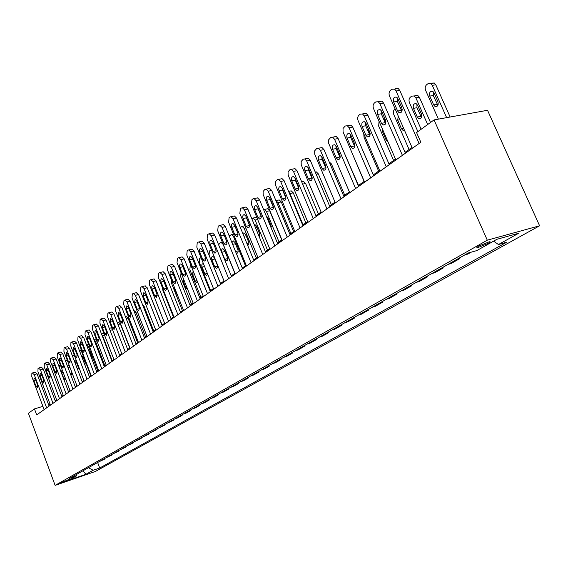 <?xml version="1.0" encoding="UTF-8"?>
<svg xmlns="http://www.w3.org/2000/svg" width="568" height="568" viewBox="0 0 568 568"><rect width="100%" height="100%" fill="white"/><g stroke="black" fill="none" stroke-linecap="round" stroke-linejoin="round"><path stroke-width="0.85" d="M478.867 246.015C476.637 247.321 476.282 247.868 477.802 247.641L488.132 243.445C490.404 242.117 490.766 241.57 489.218 241.798L478.867 246.015M487.294 240.179L434.058 119.912L487.536 110.291L539.6 225.787L95.431 471.447L55.124 485.37L487.294 240.179L539.6 225.787M42.905 406.361L34.456 408.889L36.693 414.91L420.838 142.27L416.578 132.557L434.058 119.912M68.43 479.995L69.871 479.044L61.252 482.672L68.43 479.995L68.231 479.463M88.409 467.712L93.145 470.269L99.712 468.011L506.762 242.188L498.455 244.524L493.578 241.159M93.145 470.269L85.953 474.28L69.14 480.081L76.204 476.105L76.992 474.166M498.455 244.524L518.62 233.285L496.886 239.291L476.822 250.587L468.131 253.03L69.459 478.426L76.204 476.105M34.456 408.889L28.4 413.27L55.124 485.37M50.076 404.21L48.571 404.665M411.977 147.389L405.055 152.309M395.505 159.097L388.917 163.783M379.601 170.407L373.325 174.866M364.237 181.334L358.259 185.58M349.377 191.899L343.683 195.946M335.006 202.116L329.575 205.971M321.09 212.006L315.914 215.684M307.622 221.584L302.68 225.091M294.565 230.864L289.857 234.215M281.913 239.859L277.418 243.054M269.644 248.585L265.355 251.631M257.737 257.048L253.64 259.959M246.178 265.27L242.266 268.046M234.953 273.251L231.219 275.899M224.048 281.004L220.483 283.531M213.447 288.537L210.046 290.958M203.138 295.864L199.893 298.172M193.113 302.993L190.01 305.201M183.357 309.929L180.397 312.031M173.865 316.681L171.032 318.691M164.613 323.256L161.916 325.173M155.611 329.66L153.026 331.492M146.828 335.901L144.364 337.648M138.272 341.979L135.922 343.654M129.93 347.914L127.686 349.512M121.793 353.701L119.649 355.22M113.856 359.345L111.811 360.801M106.102 364.855L104.15 366.239M98.541 370.23L96.674 371.557M91.15 375.483L89.375 376.747M83.929 380.617L82.239 381.817M76.879 385.629L75.267 386.772M69.992 390.528L68.451 391.622M63.254 395.321L61.791 396.357M56.665 400.007L55.273 400.994M99.712 468.011L97.632 462.494M98.583 461.961L104.64 459.093L104.462 458.632M471.241 252.156L467.883 254.045L464.78 254.918M456.672 259.505L459.775 258.632L459.462 257.929M459.775 258.632L451.127 263.509L448.038 264.39M440.2 268.82L443.281 267.94L442.983 267.244M443.281 267.94L434.925 272.654L431.85 273.542M424.268 277.83L427.335 276.943L427.037 276.261M427.335 276.943L419.241 281.508L416.188 282.395M408.846 286.542L411.899 285.654L411.608 284.98M411.899 285.654L404.068 290.078L401.022 290.965M393.915 294.984L396.947 294.089L396.67 293.429M396.947 294.089L389.364 298.37L386.339 299.272M379.452 303.163L382.47 302.261L382.193 301.615M382.47 302.261L375.114 306.415L372.111 307.316M365.437 311.086L368.433 310.185L368.163 309.546M368.433 310.185L361.305 314.21L358.316 315.112M351.84 318.776L354.822 317.874L354.553 317.242M354.822 317.874L347.907 321.779L344.932 322.681M338.656 326.231L341.616 325.329L341.354 324.704M341.616 325.329L334.9 329.113L331.953 330.015M325.854 333.466L328.794 332.564L328.538 331.946M328.794 332.564L322.276 336.242L319.344 337.144M313.429 340.495L316.348 339.586L316.099 338.982M316.348 339.586L310.014 343.164L307.103 344.066M301.352 347.318L304.256 346.416L304.008 345.813M304.256 346.416L298.101 349.888L295.211 350.79M289.623 353.949L292.506 353.047L292.264 352.458M292.506 353.047L286.52 356.427L283.645 357.329M278.214 360.403L281.075 359.501L280.841 358.912M281.075 359.501L275.26 362.782L272.406 363.683M267.116 366.672L269.963 365.771L269.729 365.196M269.963 365.771L264.305 368.966L261.465 369.867M256.324 372.778L259.15 371.877L258.923 371.309M259.15 371.877L253.64 374.986L250.822 375.888M245.816 378.714L248.621 377.819L248.401 377.258M248.621 377.819L243.26 380.844L240.463 381.746M235.585 384.5L238.375 383.606L238.148 383.052M238.375 383.606L233.15 386.552L230.374 387.447M225.617 390.138L228.386 389.243L228.173 388.69M228.386 389.243L223.302 392.112L220.54 393.006M215.911 395.626L218.659 394.732L218.446 394.192M218.659 394.732L213.703 397.536L210.962 398.424M206.447 400.972L209.18 400.085L208.967 399.552M209.18 400.085L204.338 402.818L201.619 403.706M197.224 406.191L199.929 405.303L199.723 404.778M199.929 405.303L195.214 407.966L192.516 408.853M188.221 411.282L190.912 410.394L190.706 409.876M190.912 410.394L186.311 412.993L183.627 413.873M179.445 416.245L182.115 415.364L181.916 414.846M182.115 415.364L177.628 417.899L174.958 418.779M170.876 421.087L173.531 420.206L173.332 419.695M173.531 420.206L166.502 423.558M162.512 425.815L165.146 424.942L164.954 424.438M165.146 424.942L158.238 428.229M154.34 430.43L156.96 429.557L156.768 429.06M156.96 429.557L150.172 432.795M146.367 434.946L148.965 434.073L148.773 433.583M148.965 434.073L142.291 437.246M138.571 439.348L141.155 438.482L140.963 437.992M141.155 438.482L134.588 441.599M130.952 443.658L133.523 442.791L133.338 442.309M133.523 442.791L127.062 445.859M123.512 447.868L126.053 447.009L125.876 446.526M126.053 447.009L119.706 450.019M116.227 451.979L118.762 451.127L118.577 450.651M118.762 451.127L112.507 454.088M109.113 456.005L111.619 455.153L111.442 454.684M111.619 455.153L105.471 458.064M102.148 459.945L104.64 459.093M82.864 470.844L85.953 474.28M44.127 409.627L31.787 376.548L31.872 373.396L32.355 373.013L34.229 374.639L46.633 407.852M49.111 406.092L37.055 373.843L34.229 374.639M33.831 380.517L34.108 377.905L35.401 379.303L37.552 385.061L37.289 387.667L35.976 386.261L33.831 380.517L35.663 379.992M35.308 372.146L37.055 373.843M62.295 370.13L61.912 370.052L61.607 372.636L63.737 378.295L65.064 379.665L65.597 378.899M60.407 365.132L59.675 365.629L59.221 367.141M50.431 405.154L37.935 371.735L38.028 368.54L38.525 368.142L40.427 369.775L52.994 403.337M55.486 401.569L43.275 368.987L40.427 369.775M40.008 375.732L40.3 373.084L41.613 374.49L43.793 380.319L43.509 382.96L42.181 381.54L40.008 375.732L41.876 375.207M41.499 367.276L43.275 368.987M56.878 400.582L44.212 366.814L44.311 363.57L44.822 363.172L46.761 364.812L59.498 398.722M62.004 396.94L49.629 364.017L46.761 364.812M46.32 370.847L46.626 368.163L47.96 369.576L50.169 375.462L49.87 378.146L48.521 376.719L46.32 370.847L48.23 370.315M47.826 362.299L49.629 364.017M63.467 395.903L50.63 361.781L50.744 358.493L51.262 358.081L53.243 359.736L66.151 394M68.671 392.204L56.125 358.94L53.243 359.736M52.774 365.856L53.101 363.129L54.45 364.557L56.686 370.499L56.367 373.219L55.004 371.784L52.774 365.856L54.727 365.309M54.294 357.208L56.125 358.94M70.581 374.39L71.49 374.944L71.802 372.331L69.637 366.601L68.309 365.224L67.741 366.871M67.308 360.353L66.541 360.368L65.661 361.376M77.788 370.095L78.384 367.468L76.19 361.681L74.841 360.297L74.302 360.907M74.699 356.306L73.35 355.256L72.406 355.902M79.392 350.527L80.01 350.165L81.707 351.897L90.788 375.739M84.944 365.11L85.115 362.498L82.885 356.647L81.245 355.39M70.212 391.118L57.198 356.633L57.318 353.303L57.851 352.884L59.867 354.538L72.953 389.172M75.494 387.369L62.771 353.743L59.867 354.538M59.37 360.744L59.718 357.982L61.081 359.416L63.353 365.43L63.012 368.185L61.635 366.736L59.37 360.744L61.372 360.19M60.904 352.004L62.771 353.743M86.556 345.053L88.544 346.7L97.746 370.797M92.13 359.65L91.988 357.414L89.737 351.507L88.48 350.101M77.106 386.226L63.914 351.365L64.042 347.992L64.589 347.566L66.641 349.228L79.91 384.231M82.466 382.42L69.573 348.433L66.641 349.228M66.115 355.518L66.484 352.714L67.869 354.162L70.169 360.24L69.814 363.037L68.408 361.575L66.115 355.518L68.174 354.957M67.663 346.686L69.573 348.433M84.163 381.213L70.78 345.983L70.929 342.561L71.483 342.121L73.57 343.796L87.032 379.183M89.602 377.351L76.524 343.001L73.57 343.796M73.023 350.179L73.414 347.332L74.813 348.787L77.149 354.929L76.772 357.769L75.345 356.299L73.023 350.179L75.125 349.604M74.585 341.24L76.524 343.001M91.384 376.094L77.809 340.473L77.965 337.001L78.54 336.554L80.67 338.23L94.316 374.007M96.908 372.168L83.645 337.435L80.67 338.23M80.088 344.705L80.5 341.815L81.927 343.285L84.291 349.49L83.886 352.373L82.445 350.896L80.088 344.705L82.246 344.123M81.664 335.667L83.645 337.435M98.775 370.847L85.008 334.829L85.179 331.314L85.761 330.853L86.144 330.697L87.933 332.536L101.778 368.71M104.391 366.857L90.93 331.74L87.933 332.536M87.323 339.103L87.763 336.171L89.204 337.655L91.604 343.931L91.178 346.856L89.716 345.365L87.323 339.103L89.531 338.514M88.913 329.965L90.93 331.74M106.344 365.472L92.371 329.057L92.556 325.485L93.152 325.017L93.564 324.853L95.367 326.706L109.418 363.286M112.045 361.425L98.392 325.911L95.367 326.706M94.728 333.373L95.197 330.391L96.652 331.882L99.088 338.23L98.633 341.205L97.156 339.7L94.728 333.373L96.993 332.77M96.333 324.122L98.392 325.911M93.954 339.628L95.531 341.389L104.867 365.735M99.301 353.58L96.077 345.166M101.679 334.453L102.68 335.951L112.144 360.559M110.867 327.899L111.939 328.183M129.731 348.056L120.373 323.93L118.336 322.205M137.548 342.497L128.056 318.108L125.975 316.369M114.097 359.97L99.918 323.142L100.117 319.514L100.728 319.031L101.154 318.868L102.986 320.735L117.249 357.733M119.891 355.852L106.031 319.94L102.986 320.735M102.311 327.502L102.808 324.47L104.285 325.975L106.756 332.394L106.28 335.411L104.775 333.899L102.311 327.502L104.64 326.884M103.937 318.144L106.031 319.94M145.55 336.81L135.922 312.144L133.799 310.398M122.042 354.333L107.65 317.079L107.863 313.401L108.488 312.904L108.942 312.734L110.796 314.615L125.272 352.039M127.935 350.151L113.863 313.82L110.796 314.615M110.085 321.488L110.611 318.407L112.102 319.919L114.615 326.415L114.104 329.483L112.585 327.956L110.085 321.488L112.471 320.863M111.718 312.017L113.863 313.82M153.75 330.981L143.981 306.038L142.348 304.228M130.178 348.553L115.567 310.866L115.801 307.139L116.44 306.628L116.916 306.443L118.797 308.339L133.494 346.203M136.171 344.3L121.886 307.551L118.797 308.339M118.052 315.318L118.606 312.194L120.118 313.714L122.667 320.281L122.127 323.398L120.586 321.864L118.052 315.318L120.494 314.686M119.699 305.74L121.886 307.551M162.15 325.01L151.407 298.456M138.528 342.632L123.689 304.505L123.938 300.713L124.598 300.195L125.095 300.003L126.998 301.913L141.922 340.218M144.62 338.308L130.115 301.118L126.998 301.913M126.217 308.999L126.806 305.818L128.34 307.352L130.924 313.998L130.349 317.171L128.794 315.623L126.217 308.999L128.723 308.353M127.878 299.3L130.115 301.118M147.091 336.554L132.017 297.973L132.28 294.125L132.955 293.592L133.487 293.393L135.411 295.317L150.577 334.083M153.289 332.152L138.549 294.529L135.411 295.317M134.588 302.517L135.212 299.286L136.767 300.834L139.394 307.558L138.784 310.774L137.207 309.219L134.588 302.517L137.165 301.856M136.263 292.705L138.549 294.529M173.425 316.994L162.838 290.212L162.483 287.898M155.866 330.32L140.559 291.277L140.836 287.373L141.531 286.819L142.099 286.613L144.038 288.551L159.445 327.786M162.178 325.847L147.204 287.763L144.038 288.551M143.172 295.871L143.839 292.584L145.408 294.139L148.078 300.941L147.431 304.221L145.834 302.652L143.172 295.871L145.827 295.204M144.868 285.931L147.204 287.763M182.364 310.632L171.614 283.538L171.55 280.173M173.943 286.208L174.234 288.033L177.834 296.013M164.883 323.923L149.32 284.405L149.618 280.436L150.335 279.875L150.932 279.662L152.891 281.607L168.554 321.318M171.302 319.372L156.086 280.826L152.891 281.607M151.99 289.048L151.691 287.074L152.174 285.924L152.693 285.704L154.283 287.273L156.995 294.16L156.306 297.49L154.688 295.914L151.99 289.048L154.709 288.366M153.694 278.987L156.086 280.826M174.135 317.363L158.316 277.354L158.635 273.322L159.367 272.739L160.006 272.519L161.987 274.479L177.905 314.686M180.667 312.719L165.203 273.705L161.987 274.479M161.035 282.048L160.716 280.351L161.241 278.86L161.788 278.647L163.385 280.223L166.353 287.862L166.396 289.488L165.607 290.56L163.783 288.991L161.035 282.048L163.832 281.352M162.753 271.859L163.215 271.745L165.203 273.705M183.634 310.618L167.553 270.112L167.894 266.009L168.646 265.419L169.321 265.185L171.316 267.166L187.504 307.87M190.287 305.896L174.561 266.385L171.316 267.166M170.322 274.855C169.747 272.874 170.017 271.724 171.124 271.39L172.736 272.981L175.547 280.038C176.115 281.998 175.853 283.148 174.767 283.496L173.112 281.891L170.322 274.855L173.204 274.152M172.054 264.539L172.558 264.418L174.561 266.385M193.39 303.688L177.038 262.679L177.401 258.504L178.174 257.893L178.892 257.652L180.908 259.647L197.373 300.87M200.17 298.882L184.174 258.873L180.908 259.647M179.864 267.471C179.282 265.448 179.566 264.269 180.716 263.942L182.349 265.547L185.204 272.69C185.779 274.699 185.502 275.87 184.373 276.204L182.704 274.592L179.864 267.471L182.832 266.754M181.604 257.02L182.158 256.885L184.174 258.873M203.422 296.574L186.787 255.032L187.17 250.793L187.965 250.168L188.732 249.913L190.763 251.922L207.512 293.67M210.33 291.668L194.057 251.148L190.763 251.922M189.669 259.881C189.073 257.808 189.378 256.608 190.571 256.289L192.218 257.9L195.122 265.142C195.711 267.194 195.42 268.387 194.242 268.721L192.559 267.095L189.669 259.881L192.722 259.15M191.423 249.295L192.027 249.153L194.057 251.148M213.731 289.254L196.812 247.179L197.217 242.863L198.033 242.216L198.85 241.961L200.894 243.977L217.942 286.272M220.774 284.256L204.217 243.21L200.894 243.977M199.744 252.078C199.141 249.956 199.46 248.734 200.71 248.422L202.371 250.048L205.325 257.375C205.921 259.477 205.609 260.691 204.381 261.024L202.684 259.384L199.744 252.078L202.89 251.34M201.505 241.35L202.165 241.201L204.217 243.21M224.339 281.728L207.114 239.1L207.54 234.712L208.385 234.044L209.258 233.782L211.317 235.805L228.663 278.654M231.517 276.63L214.661 235.053L211.317 235.805M210.11 244.055C209.493 241.876 209.84 240.633 211.14 240.335L212.808 241.968L215.812 249.395C216.429 251.546 216.089 252.781 214.81 253.108L213.099 251.461L210.11 244.055L213.348 243.303M211.878 233.192L212.602 233.029L214.661 235.053M235.251 273.982L217.714 230.793L218.169 226.32L219.028 225.638L219.972 225.361L222.038 227.399L239.703 270.822M242.571 268.785L225.411 226.653L222.038 227.399M220.767 235.805C220.143 233.569 220.512 232.305 221.868 232.007L223.543 233.654L226.611 241.18C227.228 243.388 226.873 244.652 225.531 244.964L223.813 243.303L220.767 235.805L224.111 235.038M222.549 224.793L223.345 224.616L225.411 226.653M246.476 266.016L228.62 222.244L229.103 217.686L229.99 216.99L230.999 216.699L233.072 218.751L251.063 262.757M253.953 260.712L236.465 218.005L233.072 218.751M231.737 227.306C231.105 225.013 231.495 223.721 232.923 223.444L234.598 225.091L237.715 232.724C238.354 234.996 237.971 236.281 236.572 236.579L234.847 234.911L231.737 227.306L235.124 226.554L234.896 225.823M237.942 233.448L235.124 226.554M233.526 216.152L234.399 215.961L236.465 218.005M258.042 257.808L239.852 213.44L240.363 208.804L241.279 208.08L242.366 207.781L244.432 209.84L262.764 254.457M265.668 252.398L247.854 209.109L244.432 209.84M243.04 218.566C242.387 216.195 242.813 214.881 244.297 214.626L245.979 216.28L249.16 224.012C249.806 226.348 249.395 227.661 247.932 227.946L246.2 226.27L243.04 218.566L246.448 217.814L246.15 216.692M249.459 225.141L246.448 217.814M244.822 207.256L245.788 207.057L247.854 209.109M269.956 249.352L251.418 204.374L251.958 199.645L252.902 198.899L254.073 198.601L256.14 200.667L274.82 245.901M277.738 243.828L259.59 199.943L256.14 200.667M254.67 209.556C254.017 207.121 254.464 205.779 256.026 205.538L257.709 207.206L260.946 215.045C261.599 217.452 261.166 218.786 259.626 219.056L257.893 217.366L254.67 209.556L258.113 208.811L257.78 207.377M261.28 216.486L258.113 208.811M256.459 198.097L257.524 197.877L259.59 199.943M282.232 240.64L263.197 194.646L263.083 191.53L264.88 189.442L266.144 189.137L268.202 191.21L287.252 237.076M290.184 234.996L271.681 190.493L268.202 191.21M266.662 200.27C265.994 197.756 266.477 196.393 268.117 196.18L269.793 197.849L273.094 205.801C273.762 208.279 273.293 209.642 271.681 209.89L269.949 208.193L266.662 200.27L270.127 199.538L269.786 197.827M273.442 207.512L270.127 199.538M268.444 188.668L269.623 188.427L271.681 190.493M294.891 231.652L275.48 185.012L275.381 181.838L277.234 179.694L278.604 179.381L280.642 181.455L300.067 227.981M303.014 225.886L284.142 180.752L280.642 181.455M279.03 190.706C278.348 188.1 278.867 186.716 280.592 186.531L282.253 188.207L285.619 196.265C286.3 198.828 285.789 200.22 284.099 200.433L282.374 198.736L279.03 190.706L282.516 189.982L282.175 188.029M285.967 198.218L282.516 189.982M280.798 178.941L282.104 178.679L284.142 180.752M307.955 222.386L288.146 175.072L288.054 171.834L289.971 169.633L291.455 169.321L293.471 171.394L313.295 218.595M316.255 216.493L297 170.705L293.471 171.394M291.774 180.83C291.086 178.139 291.647 176.726 293.457 176.577L295.104 178.253L298.541 186.432C299.229 189.087 298.683 190.5 296.901 190.685L295.197 188.981L291.774 180.83L295.296 180.12L294.962 177.947M298.874 188.604L295.296 180.12M293.542 168.916L294.984 168.632L297 170.705M321.431 212.815L301.225 164.812L301.139 161.518L303.12 159.26L304.732 158.941L306.72 161.014L326.948 208.903M329.923 206.795L310.27 160.332L306.72 161.014M304.938 170.641C304.235 167.858 304.839 166.41 306.748 166.31L308.374 167.986L311.875 176.286C312.577 179.034 311.988 180.475 310.114 180.617L308.424 178.913L304.938 170.641L308.481 169.946L308.168 167.567M312.194 178.657L308.481 169.946M306.684 158.571L308.289 158.266L310.27 160.332M335.354 202.939L314.722 154.226L314.651 150.868L316.695 148.539L318.449 148.234L320.395 150.293L341.048 198.899M344.038 196.776L323.973 149.625L320.395 150.293M318.52 160.126C317.81 157.229 318.463 155.76 320.48 155.71L322.07 157.379L325.649 165.799C326.359 168.653 325.727 170.13 323.739 170.215L322.084 168.518L318.52 160.126L322.091 159.438L321.808 156.86M325.94 168.369L322.091 159.438M320.274 147.879L322.028 147.566L323.973 149.625M349.732 192.729L328.659 143.285L328.602 139.863L330.718 137.47L332.635 137.172L334.524 139.217L355.618 188.555M358.621 186.425L338.13 138.564L334.524 139.217M332.557 149.263C331.84 146.246 332.543 144.748 334.68 144.769L336.228 146.423L339.877 154.972C340.601 157.939 339.912 159.445 337.811 159.466L336.192 157.776L332.557 149.263L336.149 148.589L335.901 145.813M340.133 157.734L336.149 148.589M334.318 136.824L336.242 136.526L338.13 138.564M364.599 182.179L343.072 131.975L343.022 128.489L345.216 126.025L347.311 125.748L349.128 127.764L370.684 177.862M373.694 175.725L352.764 127.133L349.128 127.764M347.062 138.031C346.338 134.886 347.105 133.359 349.363 133.459L350.854 135.099L354.588 143.775C355.312 146.878 354.567 148.404 352.352 148.354L350.775 146.679L347.062 138.031L350.683 137.378L350.477 134.41M354.801 146.736L350.683 137.378M348.844 125.393L350.939 125.116L352.764 127.133M191.537 304.114L180.617 276.694L181.043 272.718M183.308 278.384L183.279 281.238L185.963 287.969L187.731 289.488M200.951 297.426L189.847 269.672L190.216 265.703L190.862 265.206M193.155 270.936L192.566 274.266L195.293 281.075L196.933 282.63L197.664 282.197M210.607 290.553L199.325 262.473L199.709 258.433L201.008 257.616M203.521 263.871L202.939 263.694C201.81 264.028 201.526 265.164 202.094 267.109L204.863 274.003L206.525 275.565L207.639 274.103M220.526 283.503L209.052 255.075L209.464 250.964L211.516 249.991M211.871 259.761L214.69 266.74L216.373 268.316C217.523 267.968 217.821 266.811 217.246 264.851L214.42 257.844L212.773 256.289C211.601 256.615 211.303 257.773 211.871 259.761L214.896 259.029M211.644 250.31L210.984 250.119M218.687 244.971L219.475 243.303L221.073 242.429L223.117 244.382L234.861 273.307M221.918 252.213L224.786 259.278L226.476 260.861C227.683 260.52 227.995 259.349 227.413 257.339L224.537 250.247L222.876 248.677C221.655 249.004 221.335 250.183 221.918 252.213L225.034 251.475M229.245 236.082L231.432 234.527L233.491 236.487L245.447 265.788M235.266 243.274L238.006 250.062M236.111 252.93L236.863 253.214C238.113 252.874 238.446 251.681 237.857 249.622L234.925 242.444L233.263 240.86L231.929 242.664M240.299 227.363L242.089 226.405L244.162 228.379L256.317 258.057M245.795 234.868L248.848 242.571M247.655 245.34C248.869 244.907 249.182 243.693 248.592 241.691L245.61 234.414L243.935 232.823L242.827 233.54M251.759 218.588L253.051 218.055L255.124 220.043L267.507 250.105M256.679 226.369L259.931 234.726M255.479 217.516L256.821 217.494M259.313 236.955L259.633 233.533L256.594 226.163L254.911 224.566L254.279 224.708M281.771 239.959L269.665 210.749L267.585 208.754L266.697 208.953M263.58 209.585L264.326 209.464L266.406 211.459L279.016 241.918M267.904 217.686L271.305 226.596M271.135 227.853L270.986 225.141L267.897 217.679L266.264 216.074M293.628 231.531L281.302 201.931L279.222 199.929L278.242 200.135M275.892 200.625L278.022 202.634L290.859 233.498M279.463 208.797L279.484 209.258M282.971 217.643L278.959 208.002M305.84 222.855L293.273 192.85L291.199 190.841L290.12 191.068M288.835 191.963L289.971 193.546L303.056 224.829M284.809 194.327L284.738 195.3M318.414 213.909L305.612 183.499L303.546 181.483L302.353 181.732M297.433 183.798L297.121 184.465M331.371 204.7L318.321 173.865L316.269 171.848L315.197 171.969M310.689 173.474L310.171 173.95M344.726 195.2L331.421 163.932L329.184 161.873M324.442 162.952L323.796 163.449M358.507 185.402L344.023 152.331M338.727 152.274L337.889 152.657M364.152 181.391L349.526 147.055M353.757 141.851L352.536 141.688M367.894 130.825L370.159 133.608M378.636 171.096L364.017 137.243L363.761 133.736M384.451 121.112L385.331 123.071M393.596 160.46L378.671 126.103L379.048 121.261M384.188 119.266L384.969 118.882M382.292 128.716L382.484 131.599L386.155 140.033L387.951 141.73M379.978 171.266L358.131 120.707C357.322 118.385 357.613 116.532 358.99 115.148L360.204 114.189L362.498 113.941L364.237 115.922L386.275 166.8M389.293 164.656L367.894 115.304L364.237 115.922M362.064 126.423C361.34 123.128 362.171 121.58 364.557 121.779L365.991 123.384L369.803 132.195C370.535 135.44 369.725 136.987 367.368 136.852L365.856 135.198L362.064 126.423L365.707 125.784L365.551 122.617M369.967 135.347L365.707 125.784M363.861 113.579L366.154 113.33L367.894 115.304M409.059 149.469L393.809 114.594C393.013 112.329 393.319 110.519 394.717 109.155L395.101 108.864M399.964 107.324L401.647 107.331M398.232 116.007L397.721 120.16L401.462 128.716L402.975 130.328L404.473 130.257M395.889 159.977L373.552 108.616C372.729 106.259 373.027 104.363 374.454 102.936L375.718 101.942L378.231 101.736L379.871 103.667L402.407 155.348M405.438 153.197L383.549 103.064L379.871 103.667M377.585 114.402C376.861 110.952 377.763 109.383 380.297 109.695L381.646 111.257L385.551 120.21C386.283 123.611 385.395 125.187 382.903 124.939L381.469 123.32L377.585 114.402L381.256 113.785L381.156 110.426M385.658 123.554L381.256 113.785M379.396 101.352L381.916 101.147L383.549 103.064M430.516 122.475L419.369 97.256L417.736 95.388L415.194 95.602M421.151 129.248L409.457 102.694C408.648 100.394 408.967 98.541 410.415 97.142L411.693 96.162L414.228 95.949L415.861 97.824L427.661 124.541M416.969 104.278L416.962 107.735L421.435 117.406M413.469 108.325L417.295 117.022L418.73 118.591C421.243 118.818 422.145 117.278 421.435 113.962L417.586 105.236L416.237 103.71C413.689 103.419 412.766 104.959 413.469 108.325L416.962 107.735M412.368 148.283L389.52 96.106C388.675 93.706 388.995 91.767 390.472 90.291L391.778 89.261L394.54 89.119L396.059 90.972L419.12 143.484M417.885 131.613L399.765 90.397L396.059 90.972M393.66 101.963C392.935 98.335 393.922 96.745 396.606 97.192L397.863 98.704L401.853 107.799C402.584 111.378 401.619 112.968 398.97 112.592L397.628 111.023L393.66 101.963L397.351 101.36L397.316 97.81M401.903 111.342L397.351 101.36M395.484 88.693L398.246 88.551L399.765 90.397M450.14 117.022L435.798 84.795L434.286 82.999L431.502 83.155M438.389 119.138L425.645 90.39C424.814 88.047 425.155 86.151 426.653 84.71L427.981 83.695L430.757 83.539L432.276 85.342L446.64 117.647M433.349 91.874L433.27 95.516L437.892 105.378M429.763 96.091L433.675 104.917L435.01 106.443C437.68 106.798 438.659 105.236 437.956 101.75L434.023 92.889L432.766 91.42C430.068 90.986 429.067 92.548 429.763 96.091L433.27 95.516M35.976 386.261L37.751 385.757M63.076 372.217L61.607 372.636M65.213 377.869L63.737 378.295M42.181 381.54L43.992 381.021M48.521 376.719L50.374 376.193M55.004 371.784L56.899 371.252M69.9 367.304L68.096 367.815M72.001 373.027L70.254 373.524M76.46 362.398L75.026 362.803M78.59 368.185L77.212 368.575M81.707 351.897L82.119 351.784M83.169 357.386L82.119 357.684M85.321 363.229L84.334 363.506M61.635 366.736L63.566 366.197M88.544 346.7L89.446 346.459M90.021 352.266L89.375 352.444M92.201 358.167L91.626 358.33M68.408 361.575L70.389 361.028M75.345 356.299L77.376 355.738M82.445 350.896L84.518 350.328M89.716 345.365L91.838 344.783M97.156 339.7L99.329 339.11M95.531 341.389L96.958 341.006M102.68 335.951L104.647 335.425M110.064 330.377L112.528 329.717M118.023 324.555L120.373 323.93M126.181 318.605L128.056 318.108M104.775 333.899L107.004 333.302M134.552 312.506L135.922 312.144M112.585 327.956L114.864 327.353M143.143 306.259L143.981 306.038M120.586 321.864L122.929 321.254M128.794 315.623L131.187 314.999M137.207 309.219L139.664 308.587M145.834 302.652L148.354 302.006M174.632 287.933L174.234 288.033M177.266 294.586L176.875 294.685M154.688 295.914L157.279 295.253M163.783 288.991L166.431 288.331M173.112 281.891L175.839 281.217M182.704 274.592L185.502 273.904M192.559 267.095L195.427 266.399M202.684 259.384L205.637 258.681M213.099 251.461L216.131 250.744M223.813 243.303L226.93 242.579M234.847 234.911L238.049 234.179M246.2 226.27L249.494 225.524M257.893 217.366L261.287 216.614M269.949 208.193L273.407 207.441M282.374 198.736L285.86 197.991M295.197 188.981L298.704 188.249M308.424 178.913L311.96 178.189M322.084 168.518L325.641 167.808M336.192 157.776L339.778 157.08M350.775 146.679L354.389 145.997M184.337 280.975L183.279 281.238M187.021 287.699L185.963 287.969M194.32 273.833L192.566 274.266M197.039 280.635L195.293 281.075M204.579 266.498L202.094 267.109M207.348 273.385L204.863 274.003M217.537 266.037L214.69 266.74M227.711 258.575L224.786 259.278M233.491 236.487L234.35 236.295M235.422 243.715L232.624 244.368M238.162 250.9L235.542 251.525M244.162 228.379L245.823 228.002M246.05 235.748L243.935 236.238M248.898 243.012L246.895 243.487M255.124 220.043L257.645 219.482M256.977 227.562L255.579 227.882M259.945 234.904L258.596 235.216M266.406 211.459L269.665 210.749M268.224 219.141L267.592 219.284M271.291 226.568L270.659 226.71M278.022 202.634L281.302 201.931M289.971 193.546L293.273 192.85M302.637 184.11L305.612 183.499M316.177 174.298L318.321 173.865M330.164 164.18L331.421 163.932M384.664 121.545L385.871 121.332M383.471 131.421L382.484 131.599M387.135 139.849L386.155 140.033M365.856 135.198L369.498 134.538M401.015 109.709L402.236 109.503M399.886 119.777L397.721 120.16M403.628 128.325L401.462 128.716M381.469 123.32L385.132 122.674M415.861 97.824L419.369 97.256M420.781 116.404L417.295 117.022M397.628 111.023L401.313 110.398M432.276 85.342L435.798 84.795M437.183 104.32L433.675 104.917M477.468 246.895L477.802 247.641M35.443 372.104L32.624 372.892M41.641 367.233L38.794 368.021M47.975 362.256L45.113 363.044M54.45 357.166L51.567 357.954M66.825 360.247L67.23 360.133M73.35 355.256L74.209 355.021M80.01 350.165L81.359 349.796M61.074 351.961L58.17 352.749M86.826 344.954L88.679 344.449M67.855 346.636L64.922 347.424M74.784 341.183L71.831 341.979M81.877 335.61L78.902 336.405M89.14 329.901L86.144 330.697M96.581 324.058L93.564 324.853M93.94 339.586L96.184 338.982M101.509 334.019L103.774 333.416M109.269 328.325L111.087 327.842M117.221 322.496L118.57 322.141M125.379 316.525L126.231 316.305M104.2 318.073L101.154 318.868M112.01 311.946L108.942 312.734M120.011 305.662L116.916 306.443M128.212 299.215L125.095 300.003M136.625 292.612L133.487 293.393M145.259 285.832L142.099 286.613M154.12 278.881L150.932 279.662M163.215 271.745L160.006 272.519M172.558 264.418L169.321 265.185M174.767 283.496L175.136 283.404M182.158 256.885L178.892 257.652M184.373 276.204L184.77 276.112M192.027 249.153L188.732 249.913M194.242 268.721L194.675 268.614M202.165 241.201L198.85 241.961M204.381 261.024L204.863 260.911M212.602 233.029L209.258 233.782M214.81 253.108L215.336 252.98M223.345 224.616L219.972 225.361M225.531 244.964L226.114 244.829M234.399 215.961L230.999 216.699M236.572 236.579L237.211 236.43M245.788 207.057L242.366 207.781M247.932 227.946L248.635 227.789M257.524 197.877L254.073 198.601M259.626 219.056L260.407 218.879M269.623 188.427L266.144 189.137M271.681 209.89L272.541 209.698M282.104 178.679L278.604 179.381M284.099 200.433L285.058 200.227M294.984 168.632L291.455 169.321M296.901 190.685L297.973 190.457M308.289 158.266L304.732 158.941M310.114 180.617L311.307 180.368M322.028 147.566L318.449 148.234M323.739 170.215L325.074 169.953M336.242 136.526L332.635 137.172M337.811 159.466L339.309 159.175M350.939 125.116L347.311 125.748M352.352 148.354L354.027 148.035M206.901 275.473L206.525 275.565M216.777 268.21L216.373 268.316M221.073 242.429L222.315 242.138M226.923 260.755L226.476 260.861M231.432 234.527L233.441 234.066M237.353 253.094L236.863 253.214M242.089 226.405L244.907 225.773M248.074 245.22L247.648 245.319M253.051 218.055L256.282 217.338M264.326 209.464L267.585 208.754M275.941 200.625L279.222 199.929M288.594 191.388L291.199 190.841M301.693 181.866L303.546 181.483M315.233 172.054L316.269 171.848M367.936 130.839L369.122 130.626M383.72 119.429L385.104 119.195M366.154 113.33L362.498 113.941M367.368 136.852L369.257 136.505M400.106 107.65L401.675 107.387M404.388 130.065L402.975 130.328M381.916 101.147L378.231 101.736M382.903 124.939L385.019 124.562M414.228 95.949L417.736 95.388M420.867 118.215L418.73 118.591M398.246 88.551L394.54 89.119M398.97 112.592L401.356 112.18M430.757 83.539L434.286 82.999M437.417 106.031L435.01 106.443"/></g></svg>
